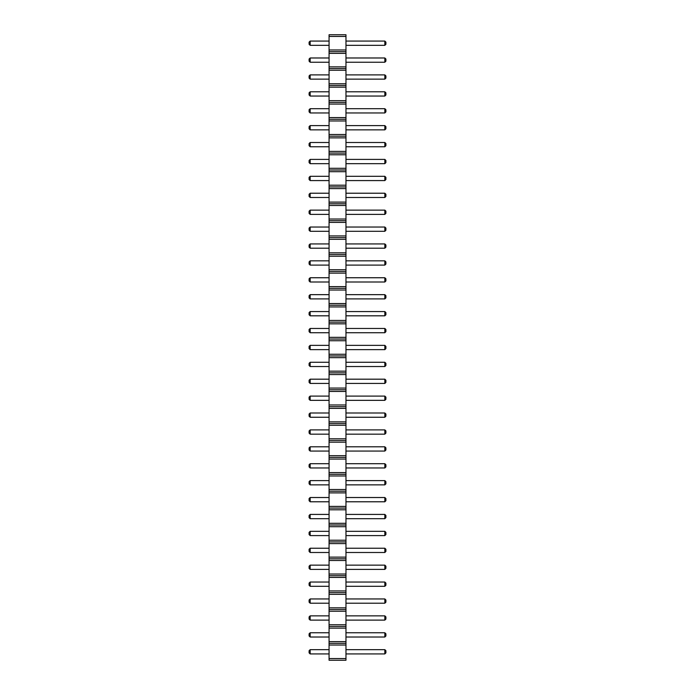 <?xml version="1.0" encoding="UTF-8"?>
<svg xmlns="http://www.w3.org/2000/svg" width="695" height="695" viewBox="0 0 695 695"><rect width="100%" height="100%" fill="white"/><g stroke="black" fill="none" stroke-linecap="round" stroke-linejoin="round"><path stroke-width="0.52" stroke-dasharray="3.48 2.61" d="M345.971 658.556L329.065 658.556L329.065 660.25L345.971 660.25L345.971 34.75L329.065 34.75L329.065 36.444L345.971 36.444M329.065 658.556L329.065 645.038L345.971 645.038M329.065 645.038L329.065 36.444M329.065 243.936L329.065 248.193L329.065 243.936L310.161 243.936L310.161 248.193L329.065 248.193M329.065 260.842L329.065 265.099L329.065 260.842L310.161 260.842L310.161 265.099L329.065 265.099M329.065 277.748L329.065 282.005L329.065 277.748L310.161 277.748L310.161 282.005L329.065 282.005M329.065 294.654L329.065 298.911L329.065 294.654L310.161 294.654L310.161 298.911L329.065 298.911M329.065 379.183L329.065 383.44L329.065 379.183L310.161 379.183L310.161 383.44L329.065 383.44M329.065 362.277L329.065 366.534L329.065 362.277L310.161 362.277L310.161 366.534L329.065 366.534M329.065 328.466L329.065 332.723L329.065 328.466L310.161 328.466L310.161 332.723L329.065 332.723M329.065 345.372L329.065 349.628L329.065 345.372L310.161 345.372L310.161 349.628L329.065 349.628M329.065 311.56L329.065 315.817L329.065 311.56L310.161 311.56L310.161 315.817L329.065 315.817M329.065 396.089L329.065 400.346L329.065 396.089L310.161 396.089L310.161 400.346L329.065 400.346M329.065 548.233L329.065 552.499L329.065 548.233L310.161 548.233L310.161 552.499L329.065 552.499M329.065 531.327L329.065 535.593L329.065 531.327L310.161 531.327L310.161 535.593L329.065 535.593M329.065 514.422L329.065 518.687L329.065 514.422L310.161 514.422L310.161 518.687L329.065 518.687M329.065 480.61L329.065 484.875L329.065 480.61L310.161 480.61L310.161 484.875L329.065 484.875M329.065 497.516L329.065 501.781L329.065 497.516L310.161 497.516L310.161 501.781L329.065 501.781M329.065 446.807L329.065 451.064L329.065 446.807L310.161 446.807L310.161 451.064L329.065 451.064M329.065 463.704L329.065 467.97L329.065 463.704L310.161 463.704L310.161 467.97L329.065 467.97M329.065 429.901L329.065 434.158L329.065 429.901L310.161 429.901L310.161 434.158L329.065 434.158M329.065 412.995L329.065 417.252L329.065 412.995L310.161 412.995L310.161 417.252L329.065 417.252M329.065 649.669L329.065 653.926L329.065 649.669L310.161 649.669L310.161 653.926L329.065 653.926M329.065 632.763L329.065 637.02L329.065 632.763L310.161 632.763L310.161 637.02L329.065 637.02M329.065 615.857L329.065 620.114L329.065 615.857L310.161 615.857L310.161 620.114L329.065 620.114M329.065 565.139L329.065 569.396L329.065 565.139L310.161 565.139L310.161 569.396L329.065 569.396M329.065 598.951L329.065 603.208L329.065 598.951L310.161 598.951L310.161 603.208L329.065 603.208M329.065 582.045L329.065 586.302L329.065 582.045L310.161 582.045L310.161 586.302L329.065 586.302M329.065 227.03L329.065 231.296L329.065 227.03L310.161 227.03L310.161 231.296L329.065 231.296M329.065 159.407L329.065 163.673L329.065 159.407L310.161 159.407L310.161 163.673L329.065 163.673M329.065 176.313L329.065 180.578L329.065 176.313L310.161 176.313L310.161 180.578L329.065 180.578M329.065 193.219L329.065 197.484L329.065 193.219L310.161 193.219L310.161 197.484L329.065 197.484M329.065 210.125L329.065 214.39L329.065 210.125L310.161 210.125L310.161 214.39L329.065 214.39M329.065 142.501L329.065 146.767L329.065 142.501L310.161 142.501L310.161 146.767L329.065 146.767M329.065 91.792L329.065 96.049L329.065 91.792L310.161 91.792L310.161 96.049L329.065 96.049M329.065 108.698L329.065 112.955L329.065 108.698L310.161 108.698L310.161 112.955L329.065 112.955M329.065 125.604L329.065 129.861L329.065 125.604L310.161 125.604L310.161 129.861L329.065 129.861M329.065 74.886L329.065 79.143L329.065 74.886L310.161 74.886L310.161 79.143L329.065 79.143M329.065 41.075L329.065 45.331L329.065 41.075L310.161 41.075L310.161 45.331L329.065 45.331M329.065 57.98L329.065 62.237L329.065 57.98L310.161 57.98L310.161 62.237L329.065 62.237M345.971 248.193L345.971 243.936L345.971 248.193L384.839 248.193L385.907 247.133L385.907 245.005L384.839 243.936L384.839 248.193M345.971 265.099L345.971 260.842L345.971 265.099L384.839 265.099L385.907 264.039L385.907 261.911L384.839 260.842L384.839 265.099M345.971 282.005L345.971 277.748L345.971 282.005L384.839 282.005L385.907 280.945L385.907 278.817L384.839 277.748L384.839 282.005M345.971 298.911L345.971 294.654L345.971 298.911L384.839 298.911L385.907 297.851L385.907 295.722L384.839 294.654L384.839 298.911M345.971 383.44L345.971 379.183L345.971 383.44L384.839 383.44L385.907 382.372L385.907 380.243L384.839 379.183L384.839 383.44M345.971 366.534L345.971 362.277L345.971 366.534L384.839 366.534L385.907 365.474L385.907 363.337L384.839 362.277L384.839 366.534M345.971 332.723L345.971 328.466L345.971 332.723L384.839 332.723L385.907 331.663L385.907 329.526L384.839 328.466L384.839 332.723M345.971 349.628L345.971 345.372L345.971 349.628L384.839 349.628L385.907 348.569L385.907 346.431L384.839 345.372L384.839 349.628M345.971 315.817L345.971 311.56L345.971 315.817L384.839 315.817L385.907 314.757L385.907 312.628L384.839 311.56L384.839 315.817M345.971 400.346L345.971 396.089L345.971 400.346L384.839 400.346L385.907 399.278L385.907 397.149L384.839 396.089L384.839 400.346M345.971 552.499L345.971 548.233L345.971 552.499L384.839 552.499L385.907 551.43L385.907 549.302L384.839 548.233L384.839 552.499M345.971 535.593L345.971 531.327L345.971 535.593L384.839 535.593L385.907 534.524L385.907 532.396L384.839 531.327L384.839 535.593M345.971 518.687L345.971 514.422L345.971 518.687L384.839 518.687L385.907 517.619L385.907 515.49L384.839 514.422L384.839 518.687M345.971 484.875L345.971 480.61L345.971 484.875L384.839 484.875L385.907 483.807L385.907 481.678L384.839 480.61L384.839 484.875M345.971 501.781L345.971 497.516L345.971 501.781L384.839 501.781L385.907 500.713L385.907 498.584L384.839 497.516L384.839 501.781M345.971 451.064L345.971 446.807L345.971 451.064L384.839 451.064L385.907 449.995L385.907 447.867L384.839 446.807L384.839 451.064M345.971 467.97L345.971 463.704L345.971 467.97L384.839 467.97L385.907 466.901L385.907 464.773L384.839 463.704L384.839 467.97M345.971 434.158L345.971 429.901L345.971 434.158L384.839 434.158L385.907 433.089L385.907 430.961L384.839 429.901L384.839 434.158M345.971 417.252L345.971 412.995L345.971 417.252L384.839 417.252L385.907 416.183L385.907 414.055L384.839 412.995L384.839 417.252M345.971 653.926L345.971 649.669L345.971 653.926L384.839 653.926L385.907 652.866L385.907 650.728L384.839 649.669L384.839 653.926M345.971 637.02L345.971 632.763L345.971 637.02L384.839 637.02L385.907 635.96L385.907 633.831L384.839 632.763L384.839 637.02M345.971 620.114L345.971 615.857L345.971 620.114L384.839 620.114L385.907 619.054L385.907 616.925L384.839 615.857L384.839 620.114M345.971 569.396L345.971 565.139L345.971 569.396L384.839 569.396L385.907 568.336L385.907 566.208L384.839 565.139L384.839 569.396M345.971 603.208L345.971 598.951L345.971 603.208L384.839 603.208L385.907 602.148L385.907 600.02L384.839 598.951L384.839 603.208M345.971 586.302L345.971 582.045L345.971 586.302L384.839 586.302L385.907 585.242L385.907 583.114L384.839 582.045L384.839 586.302M345.971 231.296L345.971 227.03L345.971 231.296L384.839 231.296L385.907 230.227L385.907 228.099L384.839 227.03L384.839 231.296M345.971 163.673L345.971 159.407L345.971 163.673L384.839 163.673L385.907 162.604L385.907 160.476L384.839 159.407L384.839 163.673M345.971 180.578L345.971 176.313L345.971 180.578L384.839 180.578L385.907 179.51L385.907 177.381L384.839 176.313L384.839 180.578M345.971 197.484L345.971 193.219L345.971 197.484L384.839 197.484L385.907 196.416L385.907 194.287L384.839 193.219L384.839 197.484M345.971 214.39L345.971 210.125L345.971 214.39L384.839 214.39L385.907 213.322L385.907 211.193L384.839 210.125L384.839 214.39M345.971 146.767L345.971 142.501L345.971 146.767L384.839 146.767L385.907 145.698L385.907 143.57L384.839 142.501L384.839 146.767M345.971 96.049L345.971 91.792L345.971 96.049L384.839 96.049L385.907 94.98L385.907 92.852L384.839 91.792L384.839 96.049M345.971 112.955L345.971 108.698L345.971 112.955L384.839 112.955L385.907 111.886L385.907 109.758L384.839 108.698L384.839 112.955M345.971 129.861L345.971 125.604L345.971 129.861L384.839 129.861L385.907 128.792L385.907 126.664L384.839 125.604L384.839 129.861M345.971 79.143L345.971 74.886L345.971 79.143L384.839 79.143L385.907 78.075L385.907 75.946L384.839 74.886L384.839 79.143M345.971 45.331L345.971 41.075L345.971 45.331L384.839 45.331L385.907 44.272L385.907 42.134L384.839 41.075L384.839 45.331M345.971 62.237L345.971 57.98L345.971 62.237L384.839 62.237L385.907 61.169L385.907 59.04L384.839 57.98L384.839 62.237M329.065 643.344L345.971 643.344M329.065 641.65L345.971 641.65M329.065 628.132L345.971 628.132M329.065 626.438L345.971 626.438M329.065 624.753L345.971 624.753M329.065 611.226L345.971 611.226M329.065 609.532L345.971 609.532M329.065 607.847L345.971 607.847M329.065 594.321L345.971 594.321M329.065 592.626L345.971 592.626M329.065 590.941L345.971 590.941M329.065 577.415L345.971 577.415M329.065 575.721L345.971 575.721M329.065 574.035L345.971 574.035M329.065 560.509L345.971 560.509M329.065 558.815L345.971 558.815M329.065 557.129L345.971 557.129M329.065 543.603L345.971 543.603M329.065 541.909L345.971 541.909M329.065 540.224L345.971 540.224M329.065 526.697L345.971 526.697M329.065 525.003L345.971 525.003M329.065 523.318L345.971 523.318M329.065 509.791L345.971 509.791M329.065 508.097L345.971 508.097M329.065 506.412L345.971 506.412M329.065 492.885L345.971 492.885M329.065 491.2L345.971 491.2M329.065 489.506L345.971 489.506M329.065 475.979L345.971 475.979M329.065 474.294L345.971 474.294M329.065 472.6L345.971 472.6M329.065 459.074L345.971 459.074M329.065 457.388L345.971 457.388M329.065 455.694L345.971 455.694M329.065 442.168L345.971 442.168M329.065 440.482L345.971 440.482M329.065 438.788L345.971 438.788M329.065 425.262L345.971 425.262M329.065 423.576L345.971 423.576M329.065 421.882L345.971 421.882M329.065 408.356L345.971 408.356M329.065 406.671L345.971 406.671M329.065 404.977L345.971 404.977M329.065 391.45L345.971 391.45M329.065 389.765L345.971 389.765M329.065 388.071L345.971 388.071M329.065 374.553L345.971 374.553M329.065 372.859L345.971 372.859M329.065 371.165L345.971 371.165M329.065 357.647L345.971 357.647M329.065 355.953L345.971 355.953M329.065 354.259L345.971 354.259M329.065 340.741L345.971 340.741M329.065 339.047L345.971 339.047M329.065 337.353L345.971 337.353M329.065 323.835L345.971 323.835M329.065 322.141L345.971 322.141M329.065 320.447L345.971 320.447M329.065 306.929L345.971 306.929M329.065 305.235L345.971 305.235M329.065 303.55L345.971 303.55M329.065 290.024L345.971 290.024M329.065 288.329L345.971 288.329M329.065 286.644L345.971 286.644M329.065 273.118L345.971 273.118M329.065 271.424L345.971 271.424M329.065 269.738L345.971 269.738M329.065 256.212L345.971 256.212M329.065 254.518L345.971 254.518M329.065 252.832L345.971 252.832M329.065 239.306L345.971 239.306M329.065 237.612L345.971 237.612M329.065 235.926L345.971 235.926M329.065 222.4L345.971 222.4M329.065 220.706L345.971 220.706M329.065 219.021L345.971 219.021M329.065 205.494L345.971 205.494M329.065 203.8L345.971 203.8M329.065 202.115L345.971 202.115M329.065 188.588L345.971 188.588M329.065 186.903L345.971 186.903M329.065 185.209L345.971 185.209M329.065 171.682L345.971 171.682M329.065 169.997L345.971 169.997M329.065 168.303L345.971 168.303M329.065 154.776L345.971 154.776M329.065 153.091L345.971 153.091M329.065 151.397L345.971 151.397M329.065 137.871L345.971 137.871M329.065 136.185L345.971 136.185M329.065 134.491L345.971 134.491M329.065 120.965L345.971 120.965M329.065 119.279L345.971 119.279M329.065 117.585L345.971 117.585M329.065 104.059L345.971 104.059M329.065 102.374L345.971 102.374M329.065 100.679L345.971 100.679M329.065 87.153L345.971 87.153M329.065 85.468L345.971 85.468M329.065 83.774L345.971 83.774M329.065 70.247L345.971 70.247M329.065 68.562L345.971 68.562M329.065 66.868L345.971 66.868M329.065 53.35L345.971 53.35M329.065 51.656L345.971 51.656M329.065 49.962L345.971 49.962M345.971 243.936L384.839 243.936M345.971 260.842L384.839 260.842M345.971 277.748L384.839 277.748M345.971 294.654L384.839 294.654M345.971 379.183L384.839 379.183M345.971 362.277L384.839 362.277M345.971 328.466L384.839 328.466M345.971 345.372L384.839 345.372M345.971 311.56L384.839 311.56M345.971 396.089L384.839 396.089M345.971 548.233L384.839 548.233M345.971 531.327L384.839 531.327M345.971 514.422L384.839 514.422M345.971 480.61L384.839 480.61M345.971 497.516L384.839 497.516M345.971 446.807L384.839 446.807M345.971 463.704L384.839 463.704M345.971 429.901L384.839 429.901M345.971 412.995L384.839 412.995M345.971 649.669L384.839 649.669M345.971 632.763L384.839 632.763M345.971 615.857L384.839 615.857M345.971 565.139L384.839 565.139M345.971 598.951L384.839 598.951M345.971 582.045L384.839 582.045M345.971 227.03L384.839 227.03M345.971 159.407L384.839 159.407M345.971 176.313L384.839 176.313M345.971 193.219L384.839 193.219M345.971 210.125L384.839 210.125M345.971 142.501L384.839 142.501M345.971 91.792L384.839 91.792M345.971 108.698L384.839 108.698M345.971 125.604L384.839 125.604M345.971 74.886L384.839 74.886M345.971 41.075L384.839 41.075M345.971 57.98L384.839 57.98M310.161 248.193L309.093 247.133L309.093 245.005L310.161 243.936M310.161 265.099L309.093 264.039L309.093 261.911L310.161 260.842M310.161 282.005L309.093 280.945L309.093 278.817L310.161 277.748M310.161 298.911L309.093 297.851L309.093 295.722L310.161 294.654M310.161 383.44L309.093 382.372L309.093 380.243L310.161 379.183M310.161 362.277L309.093 363.337L309.093 365.474L310.161 366.534M310.161 332.723L309.093 331.663L309.093 329.526L310.161 328.466M310.161 349.628L309.093 348.569L309.093 346.431L310.161 345.372M310.161 315.817L309.093 314.757L309.093 312.628L310.161 311.56M310.161 400.346L309.093 399.278L309.093 397.149L310.161 396.089M310.161 552.499L309.093 551.43L309.093 549.302L310.161 548.233M310.161 535.593L309.093 534.524L309.093 532.396L310.161 531.327M310.161 518.687L309.093 517.619L309.093 515.49L310.161 514.422M310.161 484.875L309.093 483.807L309.093 481.678L310.161 480.61M310.161 501.781L309.093 500.713L309.093 498.584L310.161 497.516M310.161 446.807L309.093 447.867L309.093 449.995L310.161 451.064M310.161 463.704L309.093 464.773L309.093 466.901L310.161 467.97M310.161 434.158L309.093 433.089L309.093 430.961L310.161 429.901M310.161 417.252L309.093 416.183L309.093 414.055L310.161 412.995M310.161 649.669L309.093 650.728L309.093 652.866L310.161 653.926M310.161 637.02L309.093 635.96L309.093 633.831L310.161 632.763M310.161 620.114L309.093 619.054L309.093 616.925L310.161 615.857M310.161 569.396L309.093 568.336L309.093 566.208L310.161 565.139M310.161 603.208L309.093 602.148L309.093 600.02L310.161 598.951M310.161 582.045L309.093 583.114L309.093 585.242L310.161 586.302M310.161 231.296L309.093 230.227L309.093 228.099L310.161 227.03M310.161 163.673L309.093 162.604L309.093 160.476L310.161 159.407M310.161 180.578L309.093 179.51L309.093 177.381L310.161 176.313M310.161 197.484L309.093 196.416L309.093 194.287L310.161 193.219M310.161 210.125L309.093 211.193L309.093 213.322L310.161 214.39M310.161 142.501L309.093 143.57L309.093 145.698L310.161 146.767M310.161 96.049L309.093 94.98L309.093 92.852L310.161 91.792M310.161 112.955L309.093 111.886L309.093 109.758L310.161 108.698M310.161 129.861L309.093 128.792L309.093 126.664L310.161 125.604M310.161 79.143L309.093 78.075L309.093 75.946L310.161 74.886M310.161 45.331L309.093 44.272L309.093 42.134L310.161 41.075M310.161 57.98L309.093 59.04L309.093 61.169L310.161 62.237"/><path stroke-width="1.04" d="M329.065 660.25L345.971 660.25L345.971 34.75L329.065 34.75L329.065 660.25M329.065 658.556L345.971 658.556M329.065 645.038L345.971 645.038M329.065 643.344L345.971 643.344M329.065 641.65L345.971 641.65M329.065 628.132L345.971 628.132M329.065 626.438L345.971 626.438M329.065 624.753L345.971 624.753M329.065 611.226L345.971 611.226M329.065 609.532L345.971 609.532M329.065 607.847L345.971 607.847M329.065 594.321L345.971 594.321M329.065 592.626L345.971 592.626M329.065 590.941L345.971 590.941M329.065 577.415L345.971 577.415M329.065 575.721L345.971 575.721M329.065 574.035L345.971 574.035M329.065 560.509L345.971 560.509M329.065 558.815L345.971 558.815M329.065 557.129L345.971 557.129M329.065 543.603L345.971 543.603M329.065 541.909L345.971 541.909M329.065 540.224L345.971 540.224M329.065 526.697L345.971 526.697M329.065 525.003L345.971 525.003M329.065 523.318L345.971 523.318M329.065 509.791L345.971 509.791M329.065 508.097L345.971 508.097M329.065 506.412L345.971 506.412M329.065 492.885L345.971 492.885M329.065 491.2L345.971 491.2M329.065 489.506L345.971 489.506M329.065 475.979L345.971 475.979M329.065 474.294L345.971 474.294M329.065 472.6L345.971 472.6M329.065 459.074L345.971 459.074M329.065 457.388L345.971 457.388M329.065 455.694L345.971 455.694M329.065 442.168L345.971 442.168M329.065 440.482L345.971 440.482M329.065 438.788L345.971 438.788M329.065 425.262L345.971 425.262M329.065 423.576L345.971 423.576M329.065 421.882L345.971 421.882M329.065 408.356L345.971 408.356M329.065 406.671L345.971 406.671M329.065 404.977L345.971 404.977M329.065 391.45L345.971 391.45M329.065 389.765L345.971 389.765M329.065 388.071L345.971 388.071M329.065 374.553L345.971 374.553M329.065 372.859L345.971 372.859M329.065 371.165L345.971 371.165M329.065 357.647L345.971 357.647M329.065 355.953L345.971 355.953M329.065 354.259L345.971 354.259M329.065 340.741L345.971 340.741M329.065 339.047L345.971 339.047M329.065 337.353L345.971 337.353M329.065 323.835L345.971 323.835M329.065 322.141L345.971 322.141M329.065 320.447L345.971 320.447M329.065 306.929L345.971 306.929M329.065 305.235L345.971 305.235M329.065 303.55L345.971 303.55M329.065 290.024L345.971 290.024M329.065 288.329L345.971 288.329M329.065 286.644L345.971 286.644M329.065 273.118L345.971 273.118M329.065 271.424L345.971 271.424M329.065 269.738L345.971 269.738M329.065 256.212L345.971 256.212M329.065 254.518L345.971 254.518M329.065 252.832L345.971 252.832M329.065 239.306L345.971 239.306M329.065 237.612L345.971 237.612M329.065 235.926L345.971 235.926M329.065 222.4L345.971 222.4M329.065 220.706L345.971 220.706M329.065 219.021L345.971 219.021M329.065 205.494L345.971 205.494M329.065 203.8L345.971 203.8M329.065 202.115L345.971 202.115M329.065 188.588L345.971 188.588M329.065 186.903L345.971 186.903M329.065 185.209L345.971 185.209M329.065 171.682L345.971 171.682M329.065 169.997L345.971 169.997M329.065 168.303L345.971 168.303M329.065 154.776L345.971 154.776M329.065 153.091L345.971 153.091M329.065 151.397L345.971 151.397M329.065 137.871L345.971 137.871M329.065 136.185L345.971 136.185M329.065 134.491L345.971 134.491M329.065 120.965L345.971 120.965M329.065 119.279L345.971 119.279M329.065 117.585L345.971 117.585M329.065 104.059L345.971 104.059M329.065 102.374L345.971 102.374M329.065 100.679L345.971 100.679M329.065 87.153L345.971 87.153M329.065 85.468L345.971 85.468M329.065 83.774L345.971 83.774M329.065 70.247L345.971 70.247M329.065 68.562L345.971 68.562M329.065 66.868L345.971 66.868M329.065 53.35L345.971 53.35M329.065 51.656L345.971 51.656M329.065 49.962L345.971 49.962M329.065 36.444L345.971 36.444M329.065 248.193L310.161 248.193L310.161 243.936L329.065 243.936M329.065 265.099L310.161 265.099L310.161 260.842L329.065 260.842M329.065 282.005L310.161 282.005L310.161 277.748L329.065 277.748M329.065 298.911L310.161 298.911L310.161 294.654L329.065 294.654M329.065 379.183L310.161 379.183L310.161 383.44L329.065 383.44M329.065 366.534L310.161 366.534L310.161 362.277L329.065 362.277M329.065 332.723L310.161 332.723L310.161 328.466L329.065 328.466M329.065 349.628L310.161 349.628L310.161 345.372L329.065 345.372M329.065 311.56L310.161 311.56L310.161 315.817L329.065 315.817M329.065 396.089L310.161 396.089L310.161 400.346L329.065 400.346M329.065 548.233L310.161 548.233L310.161 552.499L329.065 552.499M329.065 535.593L310.161 535.593L310.161 531.327L329.065 531.327M329.065 518.687L310.161 518.687L310.161 514.422L329.065 514.422M329.065 484.875L310.161 484.875L310.161 480.61L329.065 480.61M329.065 501.781L310.161 501.781L310.161 497.516L329.065 497.516M329.065 451.064L310.161 451.064L310.161 446.807L329.065 446.807M329.065 467.97L310.161 467.97L310.161 463.704L329.065 463.704M329.065 429.901L310.161 429.901L310.161 434.158L329.065 434.158M329.065 417.252L310.161 417.252L310.161 412.995L329.065 412.995M329.065 653.926L310.161 653.926L310.161 649.669L329.065 649.669M329.065 632.763L310.161 632.763L310.161 637.02L329.065 637.02M329.065 620.114L310.161 620.114L310.161 615.857L329.065 615.857M329.065 569.396L310.161 569.396L310.161 565.139L329.065 565.139M329.065 603.208L310.161 603.208L310.161 598.951L329.065 598.951M329.065 586.302L310.161 586.302L310.161 582.045L329.065 582.045M329.065 231.296L310.161 231.296L310.161 227.03L329.065 227.03M329.065 163.673L310.161 163.673L310.161 159.407L329.065 159.407M329.065 180.578L310.161 180.578L310.161 176.313L329.065 176.313M329.065 197.484L310.161 197.484L310.161 193.219L329.065 193.219M329.065 214.39L310.161 214.39L310.161 210.125L329.065 210.125M329.065 146.767L310.161 146.767L310.161 142.501L329.065 142.501M329.065 96.049L310.161 96.049L310.161 91.792L329.065 91.792M329.065 112.955L310.161 112.955L310.161 108.698L329.065 108.698M329.065 129.861L310.161 129.861L310.161 125.604L329.065 125.604M329.065 79.143L310.161 79.143L310.161 74.886L329.065 74.886M329.065 45.331L310.161 45.331L310.161 41.075L329.065 41.075M329.065 62.237L310.161 62.237L310.161 57.98L329.065 57.98M345.971 243.936L384.839 243.936L384.839 248.193L385.907 247.133L385.907 245.005L384.839 243.936M345.971 248.193L384.839 248.193M345.971 260.842L384.839 260.842L384.839 265.099L385.907 264.039L385.907 261.911L384.839 260.842M345.971 265.099L384.839 265.099M345.971 277.748L384.839 277.748L384.839 282.005L385.907 280.945L385.907 278.817L384.839 277.748M345.971 282.005L384.839 282.005M345.971 294.654L384.839 294.654L384.839 298.911L385.907 297.851L385.907 295.722L384.839 294.654M345.971 298.911L384.839 298.911M345.971 383.44L384.839 383.44L385.907 382.372L385.907 380.243L384.839 379.183L384.839 383.44M345.971 379.183L384.839 379.183M345.971 362.277L384.839 362.277L384.839 366.534L385.907 365.474L385.907 363.337L384.839 362.277M345.971 366.534L384.839 366.534M345.971 328.466L384.839 328.466L384.839 332.723L385.907 331.663L385.907 329.526L384.839 328.466M345.971 332.723L384.839 332.723M345.971 345.372L384.839 345.372L384.839 349.628L385.907 348.569L385.907 346.431L384.839 345.372M345.971 349.628L384.839 349.628M345.971 315.817L384.839 315.817L385.907 314.757L385.907 312.628L384.839 311.56L384.839 315.817M345.971 311.56L384.839 311.56M345.971 400.346L384.839 400.346L385.907 399.278L385.907 397.149L384.839 396.089L384.839 400.346M345.971 396.089L384.839 396.089M345.971 552.499L384.839 552.499L385.907 551.43L385.907 549.302L384.839 548.233L384.839 552.499M345.971 548.233L384.839 548.233M345.971 531.327L384.839 531.327L384.839 535.593L385.907 534.524L385.907 532.396L384.839 531.327M345.971 535.593L384.839 535.593M345.971 514.422L384.839 514.422L384.839 518.687L385.907 517.619L385.907 515.49L384.839 514.422M345.971 518.687L384.839 518.687M345.971 480.61L384.839 480.61L384.839 484.875L385.907 483.807L385.907 481.678L384.839 480.61M345.971 484.875L384.839 484.875M345.971 497.516L384.839 497.516L384.839 501.781L385.907 500.713L385.907 498.584L384.839 497.516M345.971 501.781L384.839 501.781M345.971 446.807L384.839 446.807L384.839 451.064L385.907 449.995L385.907 447.867L384.839 446.807M345.971 451.064L384.839 451.064M345.971 463.704L384.839 463.704L384.839 467.97L385.907 466.901L385.907 464.773L384.839 463.704M345.971 467.97L384.839 467.97M345.971 434.158L384.839 434.158L385.907 433.089L385.907 430.961L384.839 429.901L384.839 434.158M345.971 429.901L384.839 429.901M345.971 412.995L384.839 412.995L384.839 417.252L385.907 416.183L385.907 414.055L384.839 412.995M345.971 417.252L384.839 417.252M345.971 649.669L384.839 649.669L384.839 653.926L385.907 652.866L385.907 650.728L384.839 649.669M345.971 653.926L384.839 653.926M345.971 637.02L384.839 637.02L385.907 635.96L385.907 633.831L384.839 632.763L384.839 637.02M345.971 632.763L384.839 632.763M345.971 615.857L384.839 615.857L384.839 620.114L385.907 619.054L385.907 616.925L384.839 615.857M345.971 620.114L384.839 620.114M345.971 565.139L384.839 565.139L384.839 569.396L385.907 568.336L385.907 566.208L384.839 565.139M345.971 569.396L384.839 569.396M345.971 598.951L384.839 598.951L384.839 603.208L385.907 602.148L385.907 600.02L384.839 598.951M345.971 603.208L384.839 603.208M345.971 582.045L384.839 582.045L384.839 586.302L385.907 585.242L385.907 583.114L384.839 582.045M345.971 586.302L384.839 586.302M345.971 227.03L384.839 227.03L384.839 231.296L385.907 230.227L385.907 228.099L384.839 227.03M345.971 231.296L384.839 231.296M345.971 159.407L384.839 159.407L384.839 163.673L385.907 162.604L385.907 160.476L384.839 159.407M345.971 163.673L384.839 163.673M345.971 176.313L384.839 176.313L384.839 180.578L385.907 179.51L385.907 177.381L384.839 176.313M345.971 180.578L384.839 180.578M345.971 193.219L384.839 193.219L384.839 197.484L385.907 196.416L385.907 194.287L384.839 193.219M345.971 197.484L384.839 197.484M345.971 210.125L384.839 210.125L384.839 214.39L385.907 213.322L385.907 211.193L384.839 210.125M345.971 214.39L384.839 214.39M345.971 142.501L384.839 142.501L384.839 146.767L385.907 145.698L385.907 143.57L384.839 142.501M345.971 146.767L384.839 146.767M345.971 91.792L384.839 91.792L384.839 96.049L385.907 94.98L385.907 92.852L384.839 91.792M345.971 96.049L384.839 96.049M345.971 108.698L384.839 108.698L384.839 112.955L385.907 111.886L385.907 109.758L384.839 108.698M345.971 112.955L384.839 112.955M345.971 125.604L384.839 125.604L384.839 129.861L385.907 128.792L385.907 126.664L384.839 125.604M345.971 129.861L384.839 129.861M345.971 74.886L384.839 74.886L384.839 79.143L385.907 78.075L385.907 75.946L384.839 74.886M345.971 79.143L384.839 79.143M345.971 41.075L384.839 41.075L384.839 45.331L385.907 44.272L385.907 42.134L384.839 41.075M345.971 45.331L384.839 45.331M345.971 57.98L384.839 57.98L384.839 62.237L385.907 61.169L385.907 59.04L384.839 57.98M345.971 62.237L384.839 62.237M310.161 243.936L309.093 245.005L309.093 247.133L310.161 248.193M310.161 260.842L309.093 261.911L309.093 264.039L310.161 265.099M310.161 277.748L309.093 278.817L309.093 280.945L310.161 282.005M310.161 294.654L309.093 295.722L309.093 297.851L310.161 298.911M310.161 383.44L309.093 382.372L309.093 380.243L310.161 379.183M310.161 362.277L309.093 363.337L309.093 365.474L310.161 366.534M310.161 328.466L309.093 329.526L309.093 331.663L310.161 332.723M310.161 345.372L309.093 346.431L309.093 348.569L310.161 349.628M310.161 315.817L309.093 314.757L309.093 312.628L310.161 311.56M310.161 400.346L309.093 399.278L309.093 397.149L310.161 396.089M310.161 552.499L309.093 551.43L309.093 549.302L310.161 548.233M310.161 531.327L309.093 532.396L309.093 534.524L310.161 535.593M310.161 514.422L309.093 515.49L309.093 517.619L310.161 518.687M310.161 480.61L309.093 481.678L309.093 483.807L310.161 484.875M310.161 497.516L309.093 498.584L309.093 500.713L310.161 501.781M310.161 446.807L309.093 447.867L309.093 449.995L310.161 451.064M310.161 463.704L309.093 464.773L309.093 466.901L310.161 467.97M310.161 434.158L309.093 433.089L309.093 430.961L310.161 429.901M310.161 412.995L309.093 414.055L309.093 416.183L310.161 417.252M310.161 649.669L309.093 650.728L309.093 652.866L310.161 653.926M310.161 637.02L309.093 635.96L309.093 633.831L310.161 632.763M310.161 615.857L309.093 616.925L309.093 619.054L310.161 620.114M310.161 565.139L309.093 566.208L309.093 568.336L310.161 569.396M310.161 598.951L309.093 600.02L309.093 602.148L310.161 603.208M310.161 582.045L309.093 583.114L309.093 585.242L310.161 586.302M310.161 227.03L309.093 228.099L309.093 230.227L310.161 231.296M310.161 159.407L309.093 160.476L309.093 162.604L310.161 163.673M310.161 176.313L309.093 177.381L309.093 179.51L310.161 180.578M310.161 193.219L309.093 194.287L309.093 196.416L310.161 197.484M310.161 210.125L309.093 211.193L309.093 213.322L310.161 214.39M310.161 142.501L309.093 143.57L309.093 145.698L310.161 146.767M310.161 91.792L309.093 92.852L309.093 94.98L310.161 96.049M310.161 108.698L309.093 109.758L309.093 111.886L310.161 112.955M310.161 125.604L309.093 126.664L309.093 128.792L310.161 129.861M310.161 74.886L309.093 75.946L309.093 78.075L310.161 79.143M310.161 41.075L309.093 42.134L309.093 44.272L310.161 45.331M310.161 57.98L309.093 59.04L309.093 61.169L310.161 62.237"/></g></svg>
